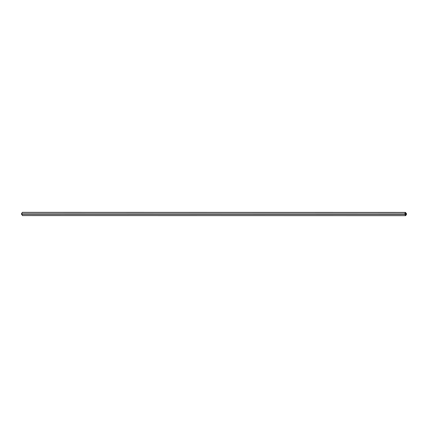 <?xml version="1.0" encoding="UTF-8"?>
<svg xmlns="http://www.w3.org/2000/svg" width="428" height="428" viewBox="0 0 428 428"><rect width="100%" height="100%" fill="white"/><g stroke="black" fill="none" stroke-linecap="round" stroke-linejoin="round"><path stroke-width="0.64" d="M405.723 214.171L405.632 213.829L405.723 214.171M405.888 213.096L405.584 212.411L404.663 213.946L405.68 215.659L406.06 215.097L405.712 214.947L405.915 214.161L406.311 214.123L406.295 214.626L406.6 214.118L406.258 213.326L406.3 213.818L405.905 213.856L405.862 212.893L405.648 213.096M22.422 212.406L21.4 213.882L22.518 215.53M404.904 214.353L405.482 215.263L405.551 214.492L405.257 214.15L404.904 214.353M405.434 212.86L405.049 214.005L405.519 213.593L405.37 212.86M404.802 214.316L404.797 213.898L404.824 214.31M406.461 213.754L406.456 214.166L406.44 213.754M405.471 212.491L22.208 212.422M404.663 213.946L21.4 213.882M404.674 214.294L21.411 214.225M405.578 215.594L22.315 215.53M406.311 214.123L405.942 214.123M406.375 214.219L405.883 214.219M406.381 214.332L405.819 214.332M406.263 214.364L405.803 214.364M406.215 214.449L405.755 214.449M406.215 214.54L405.717 214.54M406.263 214.605L405.707 214.605M406.226 213.347L405.658 213.347L406.22 213.353M406.177 213.422L405.658 213.422M406.183 213.519L405.68 213.519M406.359 213.716L405.808 213.716M406.3 213.818L405.878 213.818M405.359 214.214L404.984 214.214M405.551 214.492L405.038 214.492M405.6 214.663L405.075 214.663M405.61 214.958L405.321 214.974M405.557 213.417L405.027 213.417M405.519 213.593L405.059 213.593M405.348 213.909L404.925 213.904M405.915 213.112L405.648 213.112M405.584 212.411L22.32 212.341M405.68 215.659L22.416 215.589M405.979 214.899L405.712 214.899M406.295 214.626L405.701 214.626M406.258 213.326L405.658 213.326M406.247 213.599L405.728 213.599"/></g></svg>
